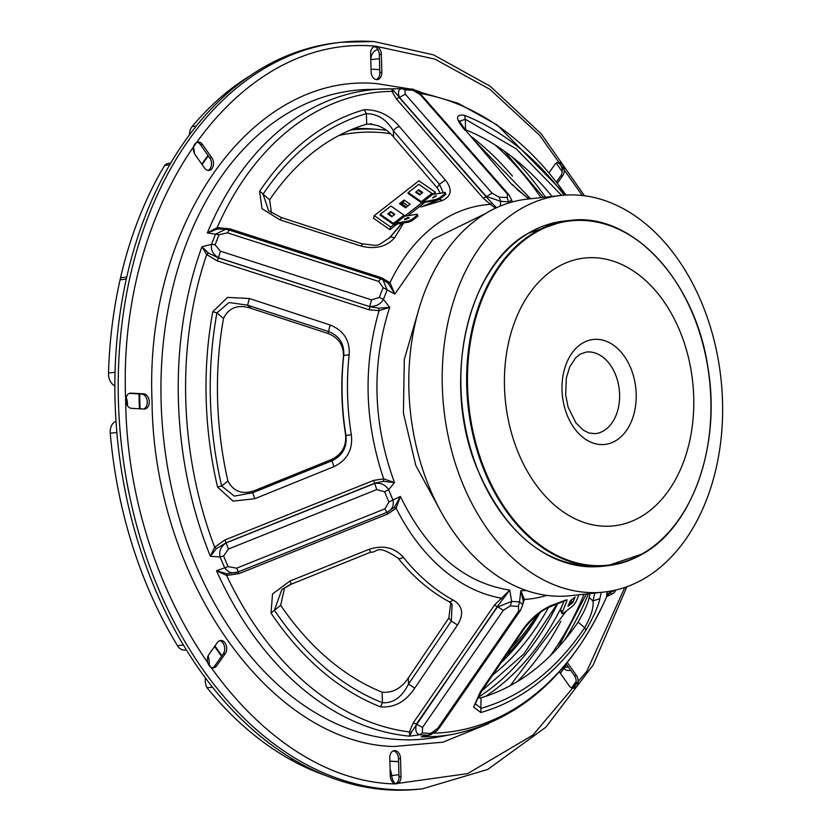 <?xml version="1.0" encoding="UTF-8"?>
<svg xmlns="http://www.w3.org/2000/svg" width="831" height="831" viewBox="0 0 831 831"><rect width="100%" height="100%" fill="white"/><g stroke="black" fill="none" stroke-linecap="round" stroke-linejoin="round"><path stroke-width="1.25" d="M488.545 723.645L442.923 742.176L393.634 746.518C269.119 743.153 153.34 577.722 152.042 401.051C144.345 223.996 252.053 72.006 376.775 83.619L411.023 89.104L422.179 95.814C416.819 90.776 413.111 88.543 411.054 89.104L402.339 88.616M414.7 90.122L419.956 91.711M582.282 195.493L539.88 135.557L489.926 89.333L434.862 59.094L375.757 46.204C236.918 33.323 117.181 202.359 125.658 399.254C127.018 595.713 255.616 779.883 394.206 783.913L467.656 773.599L533.024 735.009L586.821 671.292L624.829 587.444M426.303 735.851L421.234 736.806L428.266 735.217L437.823 728.236L518.71 611.128L518.409 606.318L519.562 601.862L511.626 601.415L497.364 607.087L416.248 724.227L413.381 722.71L494.455 605.093L509.756 590.103L497.281 606.609L494.455 605.093M431.767 734.386L428.266 735.217A324.339 226.624 -96.2 0 1 419.769 734.739L409.725 736.162L409.361 731.924L411.636 731.862L409.725 736.162A324.973 227.071 -96.2 0 1 216.507 570.731L228.12 566.617L236.627 568.175L384.93 508.852L388.97 501.966L400.365 496.439L396.127 508.208L394.434 507.336L400.365 496.439C427.466 551.753 463.927 582.978 509.756 590.103L511.626 601.415L510.307 605.861L503.368 610.255L422.564 727.374L416.508 724.196C414.939 730.137 416.019 733.648 419.769 734.739L422.356 732.921L422.564 727.374M228.12 566.617A322.802 225.554 -96.2 0 1 223.612 555.991L220.08 556.967L210.368 556.271L214.658 547.245L216.382 548.657L210.368 556.271A324.973 227.071 -96.2 0 1 178.385 399.95A324.973 227.071 -96.2 0 1 201.943 246.765L208.332 252.998L218.231 257.807L369.961 306.712L369.078 309.766L217.327 260.924L218.47 257.755C212.933 254.359 210.638 249.882 211.562 244.335L215.136 244.844L220.381 251.17L371.582 299.866L379.351 297.405L383.423 299.451L389.697 307.325L379.102 310.669L378.676 308.218L389.697 307.325C371.218 364.601 372.807 423.01 394.476 482.562L383.392 481.305L374.76 483.216L225.99 542.861L216.382 548.657M131.391 408.322A7.624 5.329 -96.2 0 1 125.824 400.417A7.624 5.329 -96.2 0 1 130.363 393.136A7.624 5.329 -96.2 0 1 130.976 393.125L143.753 393.842A7.624 5.329 -96.2 0 1 149.237 401.342A7.624 5.329 -96.2 0 1 144.729 409.018A7.624 5.329 -96.2 0 1 144.106 409.039L131.391 408.322M376.266 79.589A7.624 5.329 83.8 0 0 379.819 72.557L381.824 72.339A7.624 5.329 -96.2 0 1 377.284 79.62A7.624 5.329 -96.2 0 1 371.114 71.819L370.616 53.693A7.624 5.329 -96.2 0 1 375.155 46.411A7.624 5.329 -96.2 0 1 381.336 54.295L381.824 72.339M400.999 776.518A7.624 5.329 -96.2 0 1 396.46 783.799A7.624 5.329 -96.2 0 1 390.279 775.915L389.791 757.789A7.624 5.329 -96.2 0 1 394.33 750.59A7.624 5.329 -96.2 0 1 400.511 758.485L400.999 776.518L398.994 776.736L398.506 758.693A7.624 5.329 83.8 0 0 393.343 750.84M395.442 783.768A7.624 5.329 83.8 0 0 398.994 776.736M207.958 170.407A7.624 5.329 83.8 0 0 211.5 163.375A7.624 5.329 83.8 0 0 209.786 157.911L200.448 144.656A7.624 5.329 83.8 0 0 196.999 142.257M213.505 163.156A7.624 5.329 -96.2 0 1 208.976 170.438A7.624 5.329 -96.2 0 1 204.551 168.08L195.16 154.753A7.624 5.329 -96.2 0 1 193.675 146.807A7.624 5.329 -96.2 0 1 197.986 142.008A7.624 5.329 -96.2 0 1 202.452 144.438L211.791 157.693A7.624 5.329 -96.2 0 1 213.505 163.156M216.652 665.86A7.624 5.329 -96.2 0 1 213.536 667.864A7.624 5.329 -96.2 0 1 207.355 659.97A7.624 5.329 -96.2 0 1 208.778 654.693L217.462 642.384A7.624 5.329 -96.2 0 1 220.537 640.452A7.624 5.329 -96.2 0 1 226.094 644.991A7.624 5.329 -96.2 0 1 225.294 653.613L216.652 665.86L214.647 666.078A7.624 5.329 83.8 0 1 212.518 667.833M572.611 688.172A7.624 5.329 83.8 0 0 576.163 681.14A7.624 5.329 83.8 0 0 574.45 675.676L566.16 663.917M567.313 662.494L576.444 675.458A7.624 5.329 -96.2 0 1 578.158 680.921A7.624 5.329 -96.2 0 1 573.629 688.203A7.624 5.329 -96.2 0 1 569.162 685.783L559.824 672.518A7.624 5.329 -96.2 0 1 559.377 671.822M562.213 171.778A372.652 260.383 83.8 0 0 556.219 163.073M115.052 400.968A375.467 262.347 83.8 0 0 419.312 789.138L422.647 788.775A375.467 262.347 83.8 0 1 390.653 789.45A375.467 262.347 83.8 0 1 118.386 400.604A375.467 262.347 83.8 0 1 341.624 42.236L338.279 42.599A375.467 262.347 83.8 0 0 115.052 400.968M212.798 311.687L227.549 297.394L249.383 298.526L330.146 324.994C343.712 330.489 350.048 340.43 349.165 354.806L343.743 355.388L343.421 357.153A209.391 146.308 83.8 0 0 341.936 395.598A209.391 146.308 83.8 0 0 345.519 434.312L345.925 435.392C347.223 447.213 342.549 455.689 331.912 460.81L331.455 459.543L256.374 489.875L252.697 492.741L234.352 496.138L221.628 485.948L217.577 487.111A308.072 215.26 -96.2 0 1 212.798 311.687L216.912 312.882L229.086 302.536L247.586 305.174L328.39 331.476C339.287 335.766 344.398 343.733 343.743 355.388A212.258 148.313 83.8 0 0 342.143 395.234A212.258 148.313 83.8 0 0 345.925 435.392L351.347 434.8C353.019 449.498 347.244 460.104 334 466.617L331.912 460.81L252.697 492.741L254.826 498.714L233.096 501.114L217.577 487.111M403.388 557.383A212.258 148.313 83.8 0 0 453.331 600.138C462.722 605.809 464.114 614.088 457.517 625.005L414.783 688.11L408.478 684.131C401.934 697.188 393.25 703.39 382.426 702.725L380.567 706.849A308.072 215.26 -96.2 0 1 271.051 613.081L272.516 593.968L289.811 581.108L369.109 549.312C383.205 544.814 394.632 547.504 403.388 557.383L400.023 558.754L398.111 558.193C413.215 576.932 430.105 591.381 448.782 601.54L448.75 601.519M453.331 600.138L450.309 601.821L448.782 601.54L452.126 604.199L451.337 621.069L448.833 618.046L408.312 677.971L408.478 684.131L451.337 621.069L457.517 625.005M483.382 198.339L396.397 98.951L399.181 97.414L486.125 196.802L483.382 198.339L490.425 204.364L491.682 202.785L496.512 207.729M396.397 98.951L391.91 91.358L394.195 91.327L399.441 97.414C397.561 92.012 398.475 89.083 402.183 88.616L404.842 89.862L405.32 94.215L492.004 193.135L499.182 197.196L500.729 201.362L508.665 201.808L511.73 200.219L508.894 194.734L422.179 95.804M229.003 230.104L229.803 228.847L217.182 227.601L217.68 228.961L207.314 232.95L217.182 227.601A321.888 224.91 -96.2 0 1 391.91 91.358L392.097 88.875L401.975 88.605M215.136 244.844A322.802 225.554 -96.2 0 1 219.083 234.706L207.314 232.95A324.973 227.071 -96.2 0 1 383.195 88.938A324.973 227.071 -96.2 0 1 392.066 88.875L394.195 91.327M429.907 735.04L421.234 736.806A324.973 227.071 -96.2 0 0 453.238 734.24L436.981 737.222A326.188 227.912 83.8 0 1 397.914 739.507A326.188 227.912 83.8 0 1 161.11 401.685A326.188 227.912 83.8 0 1 366.679 89.509L402.183 88.616M606.765 596.544L612.354 593.916M453.238 734.24C520.621 719.833 571.78 673.993 606.703 596.72L609.528 592.846L611.886 594.134L614.265 592.648L615.979 589.989M434.052 733.15A321.888 224.91 -96.2 0 0 606.568 596.949L606.713 594.321L609.528 592.846L609.923 591.225M606.713 594.321L607.368 591.63M610.131 591.194L609.746 592.763L615.366 590.135M552.033 196.428A293.644 205.174 83.8 0 0 465.578 129.761L465.028 129.553M528.672 198.962L511.221 183.807L466.243 131.018C460.426 122.936 458.328 119.654 459.959 121.181L465.287 119.228L464.56 115.384A308.072 215.26 -96.2 0 1 564.166 195.171M466.243 131.018L511.221 183.807M465.059 130.363C455.263 118.843 455.087 113.857 464.56 115.384M499.182 197.196A205.184 143.368 -96.2 0 1 507.284 197.653L507.346 194.007L420.579 95.077M507.284 197.653L508.852 202.982M405.32 94.215L399.441 97.414L486.177 196.334L500.729 201.362L500.2 206.119M492.004 193.135L486.125 196.802L491.682 202.785M495.556 208.176L490.425 204.364A198.318 138.569 -96.2 0 0 389.988 282.675L388.337 283.361L383.205 279.954M220.381 251.17L218.47 257.755L369.961 306.712L378.676 308.218M371.582 299.866L369.691 306.379C375.872 306.66 380.453 304.354 383.423 299.451L387.121 289.936L382.956 279.808L380.421 278.79L378.739 281.449L227.497 232.857L229.211 230.135L225.752 229.273L228.857 230M217.327 260.924L206.69 254.577A321.888 224.91 -96.2 0 0 214.658 547.245L224.921 539.973L373.721 480.38L383.683 478.895C364.518 421.826 362.991 365.744 379.102 310.669L369.078 309.766M383.392 481.305L383.683 478.895L394.476 482.562L388.607 489.739C385.345 484.629 380.65 482.551 374.511 483.517L226.229 542.882C220.89 546.403 218.833 551.098 220.08 556.967A324.339 226.624 -96.2 0 0 224.609 567.635C227.985 572.652 232.618 574.034 238.507 571.79L387.246 512.197M224.921 539.973L228.494 549.011L376.744 489.573L373.721 480.38M394.434 507.336L387.101 512.26L387.952 513.901L239.183 573.556L237.874 572.04M384.93 508.852L386.779 512.405C392.242 509.839 394.268 505.612 392.834 499.711L388.607 489.739L384.639 491.786L376.744 489.573M502.495 599.857L501.145 598.123A198.318 138.569 -96.2 0 1 396.127 508.208L387.952 513.901M239.183 573.556L226.655 575.488L216.507 570.731L227.071 573.826L238.31 571.873M448.833 618.046L450.797 602.88M271.051 613.081L274.386 610.224L281.834 589.563L291.203 583.954M284.576 587.621L280.681 605.311A293.644 205.174 83.8 0 0 382.135 692.192C392.679 693.106 401.404 688.369 408.312 677.971M414.783 688.11C405.757 701.665 394.361 707.908 380.567 706.849M289.811 581.108L291.39 583.871M369.109 549.312L370.605 551.94M227.071 573.826L226.655 575.488A321.888 224.91 -96.2 0 0 409.361 731.924L413.381 722.71M223.612 555.991L228.494 549.011M208.332 252.998L206.69 254.577L201.943 246.765L211.562 244.335A324.339 226.624 -96.2 0 1 215.53 234.145L225.762 229.242M331.455 459.543C342.029 454.432 346.714 446.018 345.519 434.312M343.421 357.153C343.972 345.665 338.84 337.781 328.027 333.491L330.146 324.994M328.027 333.491L251.429 308.467C238.237 304.063 228.93 307.408 223.487 318.512A293.644 205.174 83.8 0 0 227.923 481.045C233.958 492.243 243.441 495.193 256.374 489.875M249.383 298.526L247.586 305.174L251.429 308.467M334 466.617L254.826 498.714M379.351 297.405A205.184 143.368 -96.2 0 1 383.133 287.682L378.739 281.449M219.083 234.706L227.497 232.857M383.133 287.682L394.86 294.06L388.337 283.361M225.097 229.169L217.68 228.961M229.803 228.847L381.522 277.762L389.988 282.675L394.86 294.06L432.93 239.318L485.512 213.577M380.743 278.967L381.522 277.762M439.994 509.933L415.832 465.537L403.419 413.184L404.313 359.387L418.388 310.867M523.208 601.021L520.808 590.727L524.475 599.442L523.25 600.74L522.803 604.739M518.71 611.128L520.435 610.453L522.741 604.708L519.562 601.862L520.808 590.727L526.428 590.55M546.808 595.38A198.318 138.569 -96.2 0 1 524.475 599.442L522.917 603.701M503.368 610.255L497.281 606.609L411.636 731.862M571.686 687.912A372.652 260.383 83.8 0 0 576.163 681.347M225.294 653.613L223.29 653.831A7.624 5.329 83.8 0 0 224.308 645.884A7.624 5.329 83.8 0 0 219.55 640.691M223.29 653.831L214.647 666.078M548.959 172.848L554.963 164.351A7.624 5.329 -96.2 0 1 558.079 162.357A7.624 5.329 -96.2 0 1 563.636 166.896A7.624 5.329 -96.2 0 1 562.836 175.518L557.341 183.298M562.836 175.518L560.832 175.736A7.624 5.329 83.8 0 0 561.849 167.789A7.624 5.329 83.8 0 0 557.092 162.596M560.832 175.736L556.375 182.041M381.336 54.295L379.331 54.514A7.624 5.329 83.8 0 0 374.168 46.661M379.331 54.514L379.819 72.557M143.659 409.018A7.624 5.329 83.8 0 0 147.17 400.874A7.624 5.329 83.8 0 0 141.748 394.06L143.753 393.842M141.748 394.06L129.418 393.364M404.926 219.664L404.604 218.896M440.399 193.228L437.127 187.785L439.443 184.243L443.307 192.75M403.669 222.957L394.673 237.728C386.457 246.859 375.186 249.612 360.851 246.018L279.974 219.841L262.025 208.716L259.573 191.39A308.072 215.26 -96.2 0 1 364.31 109.723C378.126 109.536 389.853 115.177 399.493 126.655A5.63 3.199 139.1 0 0 393.416 130.831L393.582 136.99C386.145 128.161 377.181 123.892 366.668 124.172L366.388 113.639C377.638 113.868 386.644 119.602 393.416 130.831L439.443 184.243L445.406 180.088C452.594 189.26 451.607 196.064 442.445 200.489L439.651 199.347L436.836 200.323L436.368 199.305L439.391 197.944L445.395 193.27L445.156 192.449L433.418 194.361L434.322 193.654L433.367 193.81L422.761 202.089L436.368 199.305M393.582 136.99L437.127 187.785M366.668 124.172A293.644 205.174 83.8 0 0 269.639 199.835L271.446 212.892M268.631 210.814L263.063 194.205C291.182 152.478 325.627 125.616 366.388 113.639L364.31 109.723M402.246 223.186L389.261 238.32M394.673 237.728L390.996 236.928M389.604 237.687L389.604 237.687C374.615 247.783 380.172 245.571 362.129 243.836L281.325 217.535L268.351 210.575M360.851 246.018L362.233 244.449M399.493 126.655L445.406 180.088M439.651 199.347L421.649 206.805L419.24 206.805M442.445 200.489L421.649 206.805M402.755 203.107L402.401 204.291L406.432 207.096M400.438 204.291L402.983 202.317L408.042 205.839M405.144 218.563L405.092 219.633M401.477 205.008L402.401 204.291M594.788 593.064L592.991 600.917C593.822 607.565 591.049 616.509 584.66 627.748C556.531 669.474 522.086 696.336 481.336 708.313L475.831 704.231M477.732 698.009L481.045 697.78A293.644 205.174 83.8 0 0 578.085 622.118C584.276 611.626 587.964 603.462 589.148 597.624L590.052 593.573M601.301 592.358L599.878 598.621C598.33 606.225 593.563 616.966 585.554 630.843A308.072 215.26 -96.2 0 1 480.817 712.51L473.587 707.036L480.349 691.808L523.333 628.724C531.539 617.88 540.721 610.193 550.88 605.664L549.353 607.16L567.043 599.889M550.88 605.664L566.264 599.93L566.846 601.052L562.12 612.54L562.701 613.631A231.953 162.066 83.8 0 0 573.868 604.926L576.08 601.654L578.906 594.788M572.092 601.841A228.12 159.396 -96.2 0 1 568.612 604.729M561.102 610.359L560.489 610.318L561.922 613.704L562.701 613.631M562.12 612.54L561.268 610.255M560.686 609.154L564.104 600.844M572.871 602.454L567.988 606.256L570.201 600.886L575.083 597.073L572.871 602.454L570.907 600.346M570.004 601.353L570.741 600.771M523.333 628.724L524.579 628.101C533.19 617.391 541.448 610.411 549.353 607.16M407.959 205.901L403.326 202.671L400.864 204.582M404.095 200.032L399.493 203.626L405.507 207.812L410.109 204.218L404.095 200.032L403.326 202.671M392.263 216.289L389.51 214.377L388.981 214.782M394.413 214.616L390.404 211.822M390.217 211.967L389.51 214.377M433.283 193.82L435.34 192.221L418.928 180.794L374.262 215.624L373.493 218.252L389.905 229.688L397.176 224.006L396.709 222.988L408.457 221.067L411.48 219.716L417.484 215.032L417.245 214.211L405.497 216.133L406.411 215.426L405.455 215.582L394.85 223.851L396.709 222.988M374.262 215.624L390.674 227.05L389.905 229.688M390.674 227.05L393.79 224.619M405.372 215.593L421.712 202.847M420.185 194.527L417.432 192.615L416.902 193.021M407.761 215.759L425.088 202.245L424.62 201.216M435.34 192.221L434.779 194.142M408.779 218.252L408.488 217.618L407.024 217.857L404.645 219.706L408.686 218.324L409.112 217.712L408.488 217.618M397.176 224.017L408.925 222.095L411.958 220.745L411.48 219.716M411.958 220.745L417.951 216.07L417.484 215.032M408.925 222.095L408.457 221.067M380.307 214.305L393.416 223.435L404.022 215.167L390.923 206.036L380.307 214.305L380.068 215.136L393.167 224.256A3.521 2.316 -127.9 0 0 395.317 224.879L396.273 224.723L395.795 223.695M387.724 213.91L391.733 216.704L394.808 214.315L390.799 211.521L387.724 213.91M404.022 215.167A2.348 1.537 -127.9 0 0 405.455 215.582M406.65 215.946L406.411 215.426M394.85 223.851A2.348 1.537 52.1 0 1 393.416 223.435M439.391 197.944L439.869 198.983L445.873 194.298L445.395 193.27M445.873 194.298L445.156 192.449M425.098 202.255L436.846 200.333M434.561 194.174L434.322 193.654M418.71 189.748L415.645 192.148L419.655 194.942L422.719 192.543L418.71 189.748L418.471 190.579L422.055 193.072M408.229 192.543L421.327 201.673L431.933 193.394L418.834 184.274L408.229 192.543L407.979 193.363L421.088 202.494A3.521 2.316 -127.9 0 0 423.228 203.117L424.184 202.961L423.717 201.933M431.933 193.394A2.348 1.537 -127.9 0 0 433.367 193.81M434.935 196.095L432.567 197.944L436.4 195.856L434.935 196.095M422.761 202.089A2.348 1.537 52.1 0 1 421.327 201.673M560.883 195.472L527.508 199.087A199.461 139.369 83.8 0 0 486.592 212.933A199.461 139.369 83.8 0 0 415.396 442.611A199.461 139.369 83.8 0 0 570.554 595.692L603.929 592.067A199.461 139.369 83.8 0 0 644.846 578.22A199.461 139.369 83.8 0 0 716.042 348.553A199.461 139.369 83.8 0 0 560.883 195.472A199.461 139.369 83.8 0 0 519.977 209.308A199.461 139.369 83.8 0 0 448.782 438.986A199.461 139.369 83.8 0 0 603.929 592.067M556.936 267.395A134.695 94.121 83.8 0 0 514.316 442.154A134.695 94.121 83.8 0 0 641.262 516.518A134.695 94.121 83.8 0 0 683.882 341.759A134.695 94.121 83.8 0 0 556.936 267.395M469.089 443.463A172.952 120.848 -96.2 0 1 461.07 369.535M208.02 155.407A347.306 242.673 83.8 0 0 201.777 164.143M139.026 393.904A347.306 242.673 83.8 0 0 139.421 408.769M214.606 646.435A347.306 242.673 83.8 0 0 221.576 656.261M389.884 761.217A347.306 242.673 83.8 0 0 398.579 761.622M208.321 155.823A347.306 242.673 83.8 0 0 202.089 164.58M139.691 393.946A347.306 242.673 83.8 0 0 140.086 408.81M214.969 645.926A347.306 242.673 83.8 0 0 221.929 655.763M389.874 761.092A347.306 242.673 83.8 0 0 398.579 761.539M550.475 655.555A325.534 227.465 83.8 0 0 584.037 594.227M540.991 197.622A325.534 227.465 83.8 0 0 495.058 144.926M560.395 673.328A347.306 242.673 83.8 0 0 566.576 664.499M379.746 69.721A347.306 242.673 83.8 0 0 371.041 69.17M505.653 656.002A287.225 200.686 83.8 0 0 540.046 612.624M446.933 151.564A287.225 200.686 83.8 0 0 446.226 151.159M386.249 130.27A287.225 200.686 83.8 0 0 378.136 129.428A287.225 200.686 83.8 0 0 350.391 130.052M354.089 132.939A283.942 198.401 83.8 0 0 339.328 135.308M510.888 648.294A283.942 198.401 83.8 0 0 537.283 614.722M450.807 155.979A283.942 198.401 83.8 0 0 450.049 155.532M390.341 133.635A283.942 198.401 83.8 0 0 339.058 135.453M390.103 769.277A17.596 12.299 -96.2 0 1 390.674 770.888A17.596 12.299 -96.2 0 1 391.661 775.531A11.738 8.196 83.8 0 0 395.203 783.716M568.342 667.013L564.592 667.418M563.885 668.425A11.738 8.196 83.8 0 0 569.339 670.513L570.7 670.368M292.73 759.098L290.029 759.399A370.771 259.064 83.8 0 0 326.043 775.666M250.079 75.766A370.771 259.064 83.8 0 0 192.138 126.53A11.738 8.196 83.8 0 0 189.489 134.788M193.53 147.669A17.596 12.299 -96.2 0 1 194.402 153.423M170.729 163.125L168.558 163.364A11.738 8.196 83.8 0 0 164.683 165.348A370.771 259.064 83.8 0 0 120.069 279.808L126.291 279.133M169.763 164.787L164.683 165.348M378.063 49.767L377.741 49.798A11.738 8.196 83.8 0 0 370.782 59.635A17.596 12.299 -96.2 0 1 370.782 59.707M115.997 421.317A11.738 8.196 83.8 0 0 110.263 433.242A370.771 259.064 83.8 0 0 177.45 645.656A11.738 8.196 83.8 0 0 184.773 650.091L186.362 649.915M208.093 655.919A17.596 12.299 -96.2 0 1 209.173 665.579M205.423 677.992A11.738 8.196 83.8 0 0 207.064 687.777A370.771 259.064 83.8 0 0 291.515 760.22L294.143 759.939M212.487 687.185L207.064 687.777M115.042 372.309L108.518 373.015A11.738 8.196 83.8 0 0 114.855 385.833M126.748 277.076L120.547 277.751A370.771 259.064 83.8 0 0 108.518 373.015M126.26 397.187A17.596 12.299 -96.2 0 1 127.475 405.788M545.416 197.144A323.373 225.949 83.8 0 0 511.958 156.81M349.165 354.806A212.258 148.313 83.8 0 0 351.347 434.8M419.748 93.404A321.888 224.91 -96.2 0 1 565.932 195.056M465.578 129.761L465.287 119.228L516.29 148.884L561.631 195.389M404.842 89.862A322.802 225.554 -96.2 0 1 413.298 90.34M507.346 194.007L508.894 194.734M402.568 88.626A324.339 226.624 -96.2 0 1 410.67 89.094M280.681 605.311L274.386 610.224C304.873 655.264 340.887 686.094 382.426 702.725L382.135 692.192M388.97 501.966A205.184 143.368 -96.2 0 1 384.639 491.786M237.593 572.144L238.497 571.801L236.627 568.175M238.497 571.801L387.184 512.228M223.487 318.512L216.912 312.882C206.649 369.909 208.217 427.591 221.628 485.948L227.923 481.045M382.956 279.808L380.421 278.79M518.409 606.318A205.184 143.368 -96.2 0 1 510.307 605.861M430.811 733.399A322.802 225.554 -96.2 0 1 422.356 732.921M429.585 735.071L436.67 731.031L439.599 727.572L437.823 728.236M520.435 610.453L439.599 727.572M373.618 41.56A375.467 262.347 83.8 0 0 341.624 42.236L374.064 41.55L433.491 54.846L490.186 86.206L541.334 133.988L584.484 195.763M564.436 640.327A323.373 225.949 83.8 0 0 588.462 593.75M574.45 675.676L576.444 675.458M200.448 144.656L202.452 144.438M211.791 157.693L209.786 157.911M398.506 758.693L400.511 758.485M129.75 393.26L130.976 393.125M269.639 199.835L263.063 194.205A5.63 3.085 33.6 0 0 259.573 191.39M279.974 219.841L281.429 218.138M589.148 597.624L592.991 600.917L599.878 598.621M578.085 622.118L584.66 627.748A5.63 3.085 -146.4 0 1 585.554 630.843M481.045 697.78L480.817 712.51M566.347 599.868L566.846 601.052M480.349 691.808A5.63 2.566 34.3 0 0 481.71 691.174L524.579 628.101M615.626 440.783A52.8 36.896 -96.2 0 1 565.869 411.636A52.8 36.896 -96.2 0 1 582.573 343.13A52.8 36.896 -96.2 0 1 632.339 372.278A52.8 36.896 -96.2 0 1 615.626 440.783M595.183 433.689A41.062 28.69 83.8 0 0 603.607 430.842A41.062 28.69 83.8 0 0 618.264 383.548A41.062 28.69 83.8 0 0 586.322 352.032L580.204 354.131L575.457 358.036L569.723 366.918L566.316 378.105L565.672 394.891L568.103 407.128L575.956 422.937L583.372 430.219L588.815 432.972L595.183 433.689M534.998 232.877A173.191 121.014 83.8 0 0 480.193 457.569A173.191 121.014 83.8 0 0 643.412 553.186A173.191 121.014 83.8 0 0 698.217 328.494A173.191 121.014 83.8 0 0 534.998 232.877M685.18 509.611A173.648 121.336 -96.2 0 1 643.09 553.664A173.648 121.336 -96.2 0 1 607.471 565.714A173.648 121.336 -96.2 0 1 472.392 432.442A173.648 121.336 -96.2 0 1 534.375 232.493A173.648 121.336 -96.2 0 1 569.993 220.444A173.648 121.336 -96.2 0 1 657.923 258.576M528.558 233.127A173.648 121.336 83.8 0 0 466.575 433.076A173.648 121.336 83.8 0 0 601.644 566.347L607.471 565.714L643.225 553.623C693.012 525.639 721.183 444.232 707.877 367.364C695.298 280.224 631.269 211.791 569.993 220.444L564.176 221.077A173.648 121.336 83.8 0 0 528.558 233.127M492.783 674.928A294.538 205.808 83.8 0 0 548.439 607.575M436.005 139.099A294.538 205.808 83.8 0 0 435.434 138.819M501.103 662.691A293.54 205.101 83.8 0 0 538.852 614.566M443.152 147.253A293.54 205.101 83.8 0 0 442.456 146.848M371.457 123.84A293.54 205.101 83.8 0 0 370.356 123.767M378.136 129.428L371.613 128.94A288.43 201.528 83.8 0 0 353.642 128.712M517.349 681.586A321.555 224.682 83.8 0 0 560.79 621.339M512.467 176.13A321.555 224.682 83.8 0 0 470.793 136.274M485.647 696.326A308.623 215.644 83.8 0 0 561.663 606.786M477.97 697.51A307.615 214.938 83.8 0 0 557.663 603.586M398.942 774.741L391.661 775.531M196.22 126.083L192.138 126.53M379.445 58.689L370.782 59.635M116.849 432.525L110.263 433.242M183.381 645.012L177.45 645.656M626.917 586.717L593.22 664.935L545.863 727.187L487.766 769.433L422.647 788.775M565.963 195.046L497.405 125.107L457.964 103.189L416.643 91.13M607.419 595.796L608.199 595.38M529.077 198.921L518.513 190.652L512.291 184.44M512.093 202.026L511.792 200.198M387.101 512.26L387.693 512.01M281.834 589.563L291.38 584.131L370.605 552.189C378.188 552.844 375.56 543.058 398.111 558.193M380.318 278.655L229.107 230M223.954 228.992L225.855 229.252M382.935 279.756L384.421 280.556M504.303 151.117L543.391 197.363M586.437 593.968L558.183 647.526M401.892 223.248L389.614 237.676M441.354 197.83L440.264 198.671M439.848 198.931L438.56 199.575M436.774 200.344L421.888 206.711M475.831 704.397C474.543 705.02 476.495 700.606 481.71 691.174M601.644 566.347C547.307 568.394 505.591 535.268 476.485 466.991C441.521 381.252 466.866 266.668 528.412 233.168L564.176 221.077M481.99 690.748L523.779 654.039L557.31 603.742M510.224 685.668L566.233 611.065M530.562 198.754L474.792 140.906"/></g></svg>
